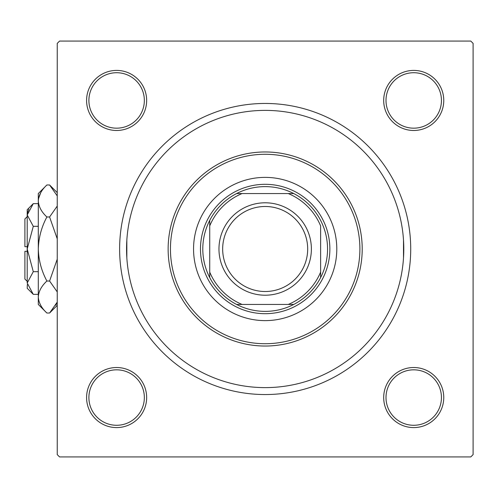 <?xml version="1.0" encoding="UTF-8"?>
<svg xmlns="http://www.w3.org/2000/svg" width="498" height="498" viewBox="0 0 498 498"><rect width="100%" height="100%" fill="white"/><g stroke="black" fill="none" stroke-linecap="round" stroke-linejoin="round"><path stroke-width="0.75" d="M126.841 257.939L126.841 240.061M403.505 257.939L403.505 240.061M86.584 397.553A30.036 30.036 0 0 1 116.619 367.518A30.036 30.036 0 0 1 146.655 397.553A30.036 30.036 0 0 1 116.619 427.589A30.036 30.036 0 0 1 86.584 397.553M144.345 397.553A27.726 27.726 0 0 0 116.619 369.827A27.726 27.726 0 0 0 88.893 397.553A27.726 27.726 0 0 0 116.619 425.28A27.726 27.726 0 0 0 144.345 397.553M86.584 100.447A30.036 30.036 0 0 1 116.619 70.411A30.036 30.036 0 0 1 146.655 100.447A30.036 30.036 0 0 1 116.619 130.482A30.036 30.036 0 0 1 86.584 100.447M144.345 100.447A27.726 27.726 0 0 0 116.619 72.72A27.726 27.726 0 0 0 88.893 100.447A27.726 27.726 0 0 0 116.619 128.173A27.726 27.726 0 0 0 144.345 100.447M383.69 100.447A30.036 30.036 0 0 1 413.726 70.411A30.036 30.036 0 0 1 443.762 100.447A30.036 30.036 0 0 1 413.726 130.482A30.036 30.036 0 0 1 383.69 100.447M441.446 100.447A27.726 27.726 0 0 0 413.726 72.72A27.726 27.726 0 0 0 386 100.447A27.726 27.726 0 0 0 413.726 128.173A27.726 27.726 0 0 0 441.446 100.447M383.69 397.553A30.036 30.036 0 0 1 413.726 367.518A30.036 30.036 0 0 1 443.762 397.553A30.036 30.036 0 0 1 413.726 427.589A30.036 30.036 0 0 1 383.69 397.553M441.446 397.553A27.726 27.726 0 0 0 413.726 369.827A27.726 27.726 0 0 0 386 397.553A27.726 27.726 0 0 0 413.726 425.28A27.726 27.726 0 0 0 441.446 397.553M119.62 249A145.547 145.547 0 0 1 265.173 103.453A145.547 145.547 0 0 1 410.719 249A145.547 145.547 0 0 1 265.173 394.547A145.547 145.547 0 0 1 119.62 249M470.791 41.073L59.555 41.073L57.245 43.382L57.245 454.618L59.555 456.927L470.791 456.927L473.1 454.618L473.1 43.382L470.791 41.073M336.791 249A71.619 71.619 0 0 0 265.173 177.381A71.619 71.619 0 0 0 193.554 249A71.619 71.619 0 0 0 265.173 320.619A71.619 71.619 0 0 0 336.791 249M170.447 249A94.72 94.72 0 0 0 265.173 343.72A94.72 94.72 0 0 0 359.892 249A94.72 94.72 0 0 0 265.173 154.28A94.72 94.72 0 0 0 170.447 249M362.208 249A97.035 97.035 0 0 1 265.173 346.035A97.035 97.035 0 0 1 168.137 249A97.035 97.035 0 0 1 265.173 151.965A97.035 97.035 0 0 1 362.208 249M126.554 249A138.618 138.618 0 0 0 265.173 387.618A138.618 138.618 0 0 0 403.791 249A138.618 138.618 0 0 0 265.173 110.382A138.618 138.618 0 0 0 126.554 249M265.173 186.619A62.381 62.381 0 0 0 236.594 193.554L242.072 193.554L236.594 193.554A62.381 62.381 0 0 0 209.726 277.579L209.726 272.101L209.726 277.579A62.381 62.381 0 0 0 293.752 304.446L288.274 304.446L293.752 304.446A62.381 62.381 0 0 0 320.619 277.579L320.619 225.899A60.065 60.065 0 0 0 288.274 193.554L242.072 193.554A60.065 60.065 0 0 0 209.726 225.899L209.726 272.101A60.065 60.065 0 0 0 242.072 304.446L288.274 304.446A60.065 60.065 0 0 0 320.619 272.101L320.619 277.579A62.381 62.381 0 0 0 293.752 193.554L288.274 193.554L293.752 193.554A62.381 62.381 0 0 0 265.173 186.619M265.173 313.69A64.69 64.69 0 0 1 200.482 249A64.69 64.69 0 0 1 265.173 184.31A64.69 64.69 0 0 1 329.863 249A64.69 64.69 0 0 1 265.173 313.69M236.594 304.446L242.072 304.446L236.594 304.446M209.726 220.421L209.726 225.899L209.726 220.421M222.662 249A42.511 42.511 0 0 0 265.173 291.511A42.511 42.511 0 0 0 307.683 249A42.511 42.511 0 0 0 265.173 206.489A42.511 42.511 0 0 0 222.662 249M311.381 249A46.208 46.208 0 0 1 265.173 295.208A46.208 46.208 0 0 1 218.964 249A46.208 46.208 0 0 1 265.173 202.792A46.208 46.208 0 0 1 311.381 249M27.209 281.345L24.9 279.036L24.9 251.309L27.209 251.309M27.334 284.576L27.209 288.274L33.285 294.349L27.209 283.013L33.285 271.678L27.209 249L33.285 226.322L27.209 214.987L33.285 203.651L38.302 203.651M33.285 226.322L38.302 226.322M28.89 209.185L27.334 213.424M33.285 294.349L38.302 294.349M33.285 271.678L38.302 271.678M55.776 305.243L57.245 302.099L49.588 313.024L46.88 313.024L38.302 304.446L38.302 193.554L46.88 184.976L49.588 184.976L57.245 195.901M46.88 313.024C41.515 308.044 38.657 302.709 38.302 297.02C38.626 291.398 41.483 286.064 46.88 281.015C41.502 270.968 38.639 260.292 38.302 249C38.645 237.683 41.502 227.007 46.88 216.985C41.515 212.005 38.657 206.67 38.302 200.98C38.626 195.359 41.483 190.024 46.88 184.976M46.88 216.985L49.588 216.985L57.245 238.841M57.245 206.06L49.588 216.985M40.687 192.757L38.477 198.77M38.302 297.02L38.477 299.23M46.88 281.015L49.588 281.015L57.245 291.934M57.245 259.165L49.588 281.015M27.209 283.013L27.209 209.726L33.285 203.651M27.209 246.691L24.9 246.691L24.9 218.964L27.209 216.655M57.245 305.374L49.588 313.024M57.245 192.626L49.588 184.976"/></g></svg>

